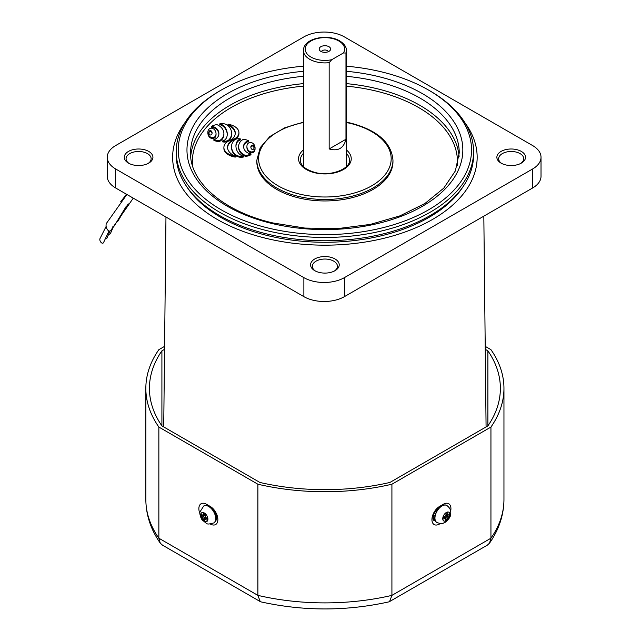 <?xml version="1.0" encoding="UTF-8"?>
<svg xmlns="http://www.w3.org/2000/svg" width="641" height="641" viewBox="0 0 641 641"><rect width="100%" height="100%" fill="white"/><g stroke="black" fill="none" stroke-linecap="round" stroke-linejoin="round"><path stroke-width="0.96" d="M432.563 219.422A152.262 87.905 0 0 0 477.16 157.269A152.262 87.905 0 0 0 464.829 122.615A152.262 87.905 180 0 1 477.16 157.269A152.262 87.905 180 0 1 266.688 238.492A152.262 87.905 180 0 1 172.637 157.269A152.262 87.905 0 0 0 266.632 238.484A152.262 87.905 0 0 0 432.563 219.422M128.472 151.42A14.334 8.277 180 0 1 148.736 151.42A14.334 8.277 180 0 1 148.736 163.118L148.736 163.118A14.334 8.277 180 0 1 128.472 163.118A14.334 8.277 180 0 1 128.472 151.42M148.063 163.479A12.54 7.243 0 0 0 151.14 158.728A12.54 7.243 0 0 0 143.4 152.037A12.54 7.243 0 0 0 129.738 153.608A12.54 7.243 0 0 0 126.069 158.728A12.54 7.243 0 0 0 129.145 163.479M314.763 258.972A14.334 8.277 180 0 1 335.035 258.972A14.334 8.277 180 0 1 335.035 270.67L335.035 270.67A14.334 8.277 180 0 1 314.763 270.67A14.334 8.277 180 0 1 314.763 258.972M334.354 271.039A12.54 7.243 0 0 0 337.438 266.287A12.54 7.243 0 0 0 329.698 259.597A12.54 7.243 0 0 0 316.037 261.167A12.54 7.243 0 0 0 312.359 266.287A12.54 7.243 0 0 0 315.444 271.039M501.062 151.42A14.334 8.277 180 0 1 521.325 151.42A14.334 8.277 180 0 1 521.325 163.118L521.325 163.118A14.334 8.277 180 0 1 501.062 163.118A14.334 8.277 180 0 1 501.062 151.42M520.652 163.479A12.54 7.243 0 0 0 523.737 158.728A12.54 7.243 0 0 0 515.997 152.037A12.54 7.243 0 0 0 502.328 153.608A12.54 7.243 0 0 0 498.658 158.728A12.54 7.243 0 0 0 501.735 163.479M107.255 157.269L107.255 176.283A28.661 16.546 0 0 0 115.652 187.981L303.874 296.647A28.661 16.546 0 0 0 344.409 296.647L532.631 187.981A28.661 16.546 0 0 0 541.02 176.283L541.02 157.269A28.661 16.546 0 0 0 532.631 145.563L344.409 36.898A28.661 16.546 0 0 0 303.874 36.898L115.652 145.563A28.661 16.546 0 0 0 107.255 157.269A28.661 16.546 0 0 0 115.652 168.968L303.874 277.633A28.661 16.546 0 0 0 344.409 277.633L532.631 168.968A28.661 16.546 0 0 0 541.02 157.269M184.969 122.615A152.262 87.905 0 0 0 172.637 157.269A152.262 87.905 180 0 1 184.969 122.615M446.809 512.247A5.056 2.885 120.3 0 0 442.787 518.12A5.056 2.885 120.3 0 0 445.824 520.941A5.056 2.885 120.3 0 0 449.846 515.068A5.056 2.885 120.3 0 0 446.809 512.247M446.761 505.445A9.855 5.617 120.3 0 0 446.665 505.388A9.855 5.617 120.3 0 0 439.526 507.608A9.855 5.617 120.3 0 0 434.822 516.87A9.855 5.617 120.3 0 0 436.737 522.407A9.855 5.617 120.3 0 0 436.833 522.463M445.807 515.741L448.179 517.191L447.33 518.433A19.687 13.894 -118.9 0 1 446.761 520.308A18.309 13.565 -132.8 0 1 445.904 520.724A18.309 13.565 -132.8 0 1 444.998 521.069A19.687 11.546 71.6 0 0 445.511 519.218L443.131 517.143M445.511 519.218L444.862 518.625A19.687 11.017 11.9 0 1 442.907 519.122A18.309 3.566 -90.2 0 0 443.147 516.958A19.687 8.67 -178.6 0 0 445.118 516.382L445.968 515.14A19.687 11.546 71.6 0 0 445.92 512.912A18.309 1.378 -19.6 0 0 446.833 512.52A18.309 1.378 -19.6 0 0 447.682 512.151A19.687 13.894 -118.9 0 1 447.795 514.354L445.96 513.681M448.179 517.191A19.687 11.017 11.9 0 0 449.533 516.261A18.309 15.753 17.4 0 0 449.774 514.098A19.687 8.67 -178.6 0 1 448.436 514.947M446.761 520.308L444.173 516.678M449.533 516.261L445.936 515.396M328.953 46.697A5.729 3.309 0 0 0 321.646 46.312A5.729 3.309 0 0 0 319.667 50.383A5.729 3.309 0 0 0 320.845 51.376A5.729 3.309 0 0 0 330.131 50.383A5.729 3.309 0 0 0 328.953 46.697M328.408 51.649A3.582 2.067 0 0 0 327.431 50.615A3.582 2.067 0 0 0 323.873 50.094A3.582 2.067 0 0 0 321.389 51.649M331.758 59.701L329.162 62.658L329.162 148.952C338.103 151.5 343.704 148.263 345.972 139.249L345.972 52.963L343.368 52.995A19.703 11.378 0 0 0 338.833 40.992A19.703 11.378 0 0 0 310.965 40.992A19.703 11.378 0 0 0 310.965 57.081A19.703 11.378 0 0 0 331.758 59.701L343.368 52.995M329.162 148.952L345.972 139.249M432.995 518.569A6.266 3.622 120 0 0 434.766 518.361M433.14 519.434A7.163 4.134 120 0 0 434.822 519.074M487.889 425.888L487.889 350.827A175.474 101.31 180 0 1 500.373 388.358A175.474 101.31 180 0 1 487.889 425.888L389.904 482.457A175.474 101.31 180 0 1 259.893 482.457L161.909 425.888L161.909 350.827L164.553 349.305M485.245 349.305L487.889 350.827M389.56 601.587L487.368 545.122L489.54 543.127L490.942 538.208L391.915 595.377L391.915 484.219A179.055 103.377 180 0 1 257.882 484.219L257.882 595.377A179.055 103.377 0 0 0 391.915 595.377L389.56 601.587L388.742 601.907C346.18 611.282 303.618 611.282 261.055 601.907L260.238 601.587L257.882 595.377L158.856 538.208L160.266 543.127C150.787 529.53 145.98 514.995 145.844 499.515A179.055 103.377 0 0 0 158.856 538.208L158.856 427.05A179.055 103.377 180 0 1 145.844 388.358A179.055 103.377 180 0 1 158.856 349.666L164.585 346.356M485.213 346.356L490.942 349.666A179.055 103.377 180 0 1 503.954 388.358A179.055 103.377 180 0 1 490.942 427.05L391.915 484.219M503.954 388.358L503.954 499.515A179.055 103.377 0 0 1 490.942 538.208L490.942 427.05M257.882 484.219L158.856 427.05M161.909 425.888A175.474 101.31 180 0 1 149.425 388.358A175.474 101.31 180 0 1 161.909 350.827M160.266 543.127L162.429 545.122L260.238 601.587M434.269 515.789L433.172 516.422M213.83 522.904A9.855 5.657 -120.6 0 0 213.926 522.848A9.855 5.657 -120.6 0 0 215.849 519.378A7.163 4.134 -120 0 0 216.658 519.434M215.905 518.593A6.266 3.622 -120 0 0 216.802 518.569M100.156 238.268A2.868 1.683 64.2 0 0 99.98 238.588A2.868 1.683 64.2 0 0 100.845 242.186A2.868 1.683 64.2 0 0 103.409 242.803A2.868 1.683 64.2 0 0 103.602 242.442L109.002 230.968M133.264 198.149L111.029 230.111A4.479 2.46 -106.7 0 1 107.023 228.989A4.479 2.46 -106.7 0 1 106.478 223.316L126.886 194.471M105.236 238.484A2.868 1.683 64.2 0 0 106.847 238.292A2.868 1.683 64.2 0 0 107.047 237.931L110.044 231.032M126.437 206.033L114.475 225.6A4.479 2.46 -106.7 0 1 112.888 226.569M108.69 233.941A2.868 1.683 64.2 0 0 110.316 233.749A2.868 1.683 64.2 0 0 110.508 233.396L113.497 226.513M128.224 203.838L117.936 221.065A4.479 2.46 -106.7 0 1 116.35 222.034M204.759 513.265A5.056 2.909 -120.6 0 0 200.761 514.507A5.056 2.909 -120.6 0 0 203.894 520.893A5.056 2.909 -120.6 0 0 207.892 519.651A5.056 2.909 -120.6 0 0 204.759 513.265M215.849 519.378A9.855 5.657 -120.6 0 0 211.923 508.93A9.855 5.657 -120.6 0 0 203.894 505.885A9.855 5.657 -120.6 0 0 203.798 505.949M207.035 518.2L204.711 519.731A19.687 8.517 -59.2 0 0 204.783 521.317A18.309 15.825 137.2 0 1 203.87 520.708A18.309 15.825 137.2 0 1 203.005 520.035L205.537 517.311M205.312 517.031L202.868 518.401A19.687 10.881 131.2 0 0 203.005 520.035M202.868 518.401L202.211 517.055L205.296 515.316M202.436 515.084L203.277 514.819L202.436 515.084A19.687 11.578 -168.7 0 1 201.066 513.729A18.309 13.501 -13.8 0 0 200.849 515.628A19.687 13.95 0.9 0 0 202.211 517.055M204.711 519.731L205.553 519.466A19.687 13.95 0.9 0 0 207.54 520.46A18.309 1.226 99.8 0 1 207.756 518.561A19.687 11.578 -168.7 0 1 205.777 517.503L205.12 516.149A19.687 8.517 -59.2 0 1 205.593 514.162A18.309 3.558 29.3 0 1 204.687 513.513A18.309 3.558 29.3 0 1 203.822 512.88A19.687 10.881 131.2 0 0 203.277 514.819L205.416 514.034M200.849 515.628L205.336 515.148M303.401 66.207A146.637 84.66 0 0 0 221.209 90.093A146.637 84.66 0 0 0 268.835 228.18A146.637 84.66 0 0 0 446.841 196.971A146.637 84.66 0 0 0 428.589 90.093A146.637 84.66 0 0 0 380.962 71.728A146.637 84.66 0 0 0 346.396 66.207M428.589 90.093L430.031 90.926A148.68 85.838 180 0 1 473.579 151.621A148.68 85.838 180 0 1 268.058 230.936A148.68 85.838 180 0 1 176.219 151.621A148.68 85.838 180 0 1 219.767 90.926L221.209 90.093M227.98 124.178A19.903 11.49 180 0 1 235.263 133.064A19.903 11.49 180 0 1 231.649 139.658A15.769 9.102 0 0 0 223.885 147.502A15.769 9.102 0 0 0 235.239 156.244A19.567 11.298 180 0 1 227.547 147.262A19.567 11.298 180 0 1 232.106 140.018A15.312 8.838 0 0 0 238.933 132.655A15.312 8.838 0 0 0 229.478 124.482A15.312 8.838 0 0 0 227.98 124.178L227.98 125.059A19.903 11.49 180 0 1 235.247 133.504M219.743 123.873A4.655 2.692 180 0 1 220.352 123.993A4.655 2.692 180 0 1 221.914 124.602A14.583 8.421 180 0 1 224.486 126.694A22.884 13.213 180 0 1 226.129 129.194A33.244 19.19 180 0 1 227.122 132.367A32.379 18.693 180 0 1 227.259 134.121A32.379 18.693 180 0 1 227.162 135.588A20.063 11.578 180 0 1 226.337 138.071A11.955 6.899 180 0 1 224.526 140.155A3.846 2.219 180 0 1 222.491 140.964A5.833 3.365 0 0 0 226.073 141.084A4.295 2.484 0 0 0 227.851 140.531A6.178 3.566 0 0 0 229.222 139.506A20.432 11.794 0 0 0 231.032 136.541A26.249 15.152 0 0 0 231.593 133.616A29.694 17.147 0 0 0 231.593 133.4A29.694 17.147 0 0 0 231.169 130.492A26.449 15.272 0 0 0 229.718 127.495A15.088 8.71 0 0 0 227.731 125.444A9.303 5.368 0 0 0 224.863 123.993A5.112 2.949 0 0 0 224.31 123.841A5.112 2.949 0 0 0 223.749 123.729A6.065 3.501 0 0 0 221.017 123.649A5.633 3.253 0 0 0 219.743 123.873L219.743 124.755A4.655 2.692 180 0 1 220.352 124.867A4.655 2.692 180 0 1 221.914 125.484A14.583 8.421 180 0 1 224.486 127.575A22.884 13.213 180 0 1 226.129 130.075A33.244 19.19 180 0 1 227.122 133.248A32.379 18.693 180 0 1 227.251 134.554M243.452 156.132A4.655 2.692 180 0 1 241.288 155.402A14.583 8.421 180 0 1 238.716 153.311A22.884 13.213 180 0 1 237.066 150.811A33.244 19.19 180 0 1 236.08 147.638A32.379 18.693 180 0 1 235.936 145.892A32.379 18.693 180 0 1 236.04 144.425A20.063 11.578 180 0 1 236.858 141.933A11.955 6.899 180 0 1 238.74 139.802A3.846 2.219 180 0 1 240.663 139.017A4.335 2.508 0 0 0 240.271 138.913A4.335 2.508 0 0 0 238.404 138.72A4.864 2.804 0 0 0 235.303 139.482A7.275 4.199 0 0 0 233.749 140.708A20.432 11.794 0 0 0 232.122 143.44A26.249 15.152 0 0 0 231.561 146.364A29.694 17.147 0 0 0 231.561 146.581A29.694 17.147 0 0 0 231.994 149.489A26.449 15.272 0 0 0 233.444 152.486A15.088 8.71 0 0 0 235.431 154.537A9.303 5.368 0 0 0 238.46 156.035A5.2 3.005 0 0 0 241.272 156.388A11.915 6.875 0 0 0 242.17 156.332A5.625 3.245 0 0 0 243.452 156.132L243.452 157.013A5.625 3.245 0 0 1 242.17 157.213A11.915 6.875 0 0 1 241.272 157.261A5.2 3.005 0 0 1 238.46 156.917A9.303 5.368 0 0 1 235.431 155.41A15.088 8.71 0 0 1 233.444 153.359A26.449 15.272 0 0 1 231.994 150.363A29.694 17.147 0 0 1 231.561 147.462A29.694 17.147 0 0 1 231.561 147.246M254.036 147.991A9.246 5.344 0 0 0 253.844 147.262A5.392 3.109 0 0 0 253.451 146.613A2.804 1.619 0 0 0 252.794 146.1A0.729 0.425 0 0 0 251.769 146.132A2.804 1.619 0 0 0 251.208 146.677A5.392 3.109 0 0 0 250.935 147.35A9.246 5.344 0 0 0 250.895 147.542M252.794 145.227A0.729 0.425 0 0 0 251.769 145.251A2.804 1.619 0 0 0 251.208 145.795A5.392 3.109 0 0 0 250.935 146.469A9.246 5.344 0 0 0 250.863 147.109A9.246 5.344 0 0 0 251.088 148.271A5.392 3.109 0 0 0 251.48 148.928A2.804 1.619 0 0 0 252.137 149.433A0.729 0.425 0 0 0 253.163 149.401A2.804 1.619 0 0 0 253.724 148.864A5.392 3.109 0 0 0 254.004 148.191A9.246 5.344 0 0 0 254.068 147.55A9.246 5.344 0 0 0 253.844 146.388A5.392 3.109 0 0 0 253.451 145.731A2.804 1.619 0 0 0 252.794 145.227L252.794 146.1M251.16 142.494A2.075 1.194 0 0 0 248.876 142.775A5.953 3.437 0 0 0 247.586 143.969A10.48 6.049 0 0 0 247.001 145.459A17.099 9.871 0 0 0 246.913 146.42A17.099 9.871 0 0 0 247.666 149.313A10.48 6.049 0 0 0 248.756 150.707A5.953 3.437 0 0 0 250.423 151.725A2.075 1.194 0 0 0 253.107 151.572A5.953 3.437 0 0 0 254.397 150.379A10.48 6.049 0 0 0 254.982 148.888A17.099 9.871 0 0 0 255.062 147.927A17.099 9.871 0 0 0 254.317 145.034A10.48 6.049 0 0 0 253.227 143.64A5.953 3.437 0 0 0 251.552 142.623A2.075 1.194 0 0 0 251.16 142.494M211.514 126.333A5.4 3.117 180 0 1 212.78 126.533A5.4 3.117 180 0 1 213.878 126.886A9.984 5.761 180 0 1 216.289 128.32A13.597 7.852 180 0 1 217.9 130.171A18.333 10.585 180 0 1 218.797 132.527A18.389 10.617 180 0 1 218.901 133.624A18.389 10.617 180 0 1 218.757 134.93A13.781 7.956 180 0 1 217.852 136.95A10.168 5.873 180 0 1 216.001 138.656A5.481 3.165 180 0 1 213.894 139.498A12.059 6.963 0 0 0 216.594 140.387A9.687 5.593 0 0 0 219.302 140.78A14.535 8.389 0 0 0 222.884 137.366A22.05 12.732 0 0 0 223.893 133.552A22.05 12.732 0 0 0 223.813 132.479A22.291 12.868 0 0 0 221.482 127.735A15.088 8.71 0 0 0 216.938 124.65A9.319 5.384 0 0 0 214.142 125.211A11.362 6.562 0 0 0 211.514 126.333L211.514 127.206A5.4 3.117 180 0 1 212.78 127.407A5.4 3.117 180 0 1 213.878 127.759A9.984 5.761 180 0 1 216.289 129.202A13.597 7.852 180 0 1 217.9 131.052A18.333 10.585 180 0 1 218.797 133.4A18.389 10.617 180 0 1 218.885 134.065M248.604 140.667A12.059 6.963 0 0 0 245.928 139.786A12.059 6.963 0 0 0 245.896 139.778A9.687 5.593 0 0 0 243.195 139.385A14.535 8.389 0 0 0 239.614 142.799A22.05 12.732 0 0 0 238.604 146.613A22.05 12.732 0 0 0 238.676 147.686A22.291 12.868 0 0 0 241.008 152.422A15.088 8.71 0 0 0 245.559 155.515L245.559 156.388A9.319 5.384 0 0 0 248.347 155.835A11.362 6.562 0 0 0 250.976 154.713L250.976 153.832A5.4 3.117 180 0 1 248.612 153.279A9.984 5.761 180 0 1 246.2 151.845A13.597 7.852 180 0 1 244.598 149.986A18.333 10.585 180 0 1 243.692 147.638A18.389 10.617 180 0 1 243.596 146.541A18.389 10.617 180 0 1 243.732 145.235A13.781 7.956 180 0 1 244.646 143.215A10.168 5.873 180 0 1 246.489 141.509A5.481 3.165 180 0 1 248.604 140.667L248.604 141.549A5.481 3.165 180 0 0 246.489 142.382A10.168 5.873 180 0 0 244.646 144.097A13.781 7.956 180 0 0 243.732 146.108A18.389 10.617 180 0 0 243.612 146.981M212.051 133.448A9.246 5.344 0 0 0 211.859 132.719A5.392 3.109 0 0 0 211.466 132.062A2.804 1.619 0 0 0 210.809 131.557A0.729 0.425 0 0 0 209.783 131.589A2.804 1.619 0 0 0 209.222 132.134A5.392 3.109 0 0 0 208.95 132.807A9.246 5.344 0 0 0 208.91 132.999M210.809 130.684A0.729 0.425 0 0 0 209.783 130.708A2.804 1.619 0 0 0 209.222 131.253A5.392 3.109 0 0 0 208.95 131.926A9.246 5.344 0 0 0 208.878 132.559A9.246 5.344 0 0 0 209.102 133.729A5.392 3.109 0 0 0 209.495 134.386A2.804 1.619 0 0 0 210.152 134.89A0.729 0.425 0 0 0 211.177 134.858A2.804 1.619 0 0 0 211.738 134.322A5.392 3.109 0 0 0 212.011 133.649A9.246 5.344 0 0 0 212.083 133.007A9.246 5.344 0 0 0 211.859 131.846A5.392 3.109 0 0 0 211.466 131.189A2.804 1.619 0 0 0 210.809 130.684L210.809 131.557M212.131 128.264A2.075 1.194 0 0 0 209.839 128.545A5.953 3.437 0 0 0 208.549 129.738A10.48 6.049 0 0 0 207.964 131.221A17.099 9.871 0 0 0 207.884 132.19A17.099 9.871 0 0 0 208.637 135.083A10.48 6.049 0 0 0 209.719 136.469A5.953 3.437 0 0 0 211.394 137.494A2.075 1.194 0 0 0 214.07 137.342A5.953 3.437 0 0 0 215.36 136.148A10.48 6.049 0 0 0 215.945 134.658A17.099 9.871 0 0 0 216.033 133.697A17.099 9.871 0 0 0 215.28 130.804A10.48 6.049 0 0 0 214.19 129.41A5.953 3.437 0 0 0 212.524 128.384A2.075 1.194 0 0 0 212.131 128.264M463.291 186.299A147.246 85.013 180 0 1 268.603 235.816A147.246 85.013 180 0 1 186.507 186.299M473.579 151.621L473.579 154.93A148.68 85.838 180 0 1 268.058 234.245A148.68 85.838 180 0 1 176.219 154.93L176.219 151.621M392.965 160.194L392.965 161.652A68.066 39.301 180 0 1 298.874 197.965A68.066 39.301 180 0 1 256.833 161.652L256.833 160.194A68.066 39.301 180 0 0 298.874 196.507A68.066 39.301 180 0 0 392.965 160.194C391.427 142.526 377.325 130.163 350.659 123.088L346.396 122.167M222.491 140.964L222.491 141.845A5.833 3.365 0 0 0 226.073 141.957A4.295 2.484 0 0 0 227.851 141.405A6.178 3.566 0 0 0 229.222 140.379A20.432 11.794 0 0 0 231.032 137.414A26.249 15.152 0 0 0 231.593 134.49A29.694 17.147 0 0 0 231.593 134.281A29.694 17.147 0 0 0 231.593 134.065M246.913 146.42L246.913 147.302A17.099 9.871 0 0 0 247.666 150.194A10.48 6.049 0 0 0 248.756 151.58A5.953 3.437 0 0 0 250.423 152.606A2.075 1.194 0 0 0 253.107 152.454A5.953 3.437 0 0 0 254.397 151.26A10.48 6.049 0 0 0 254.982 149.77A17.099 9.871 0 0 0 255.062 148.8L255.062 147.927M213.894 139.498L213.894 140.371A12.059 6.963 0 0 0 216.594 141.26A9.687 5.593 0 0 0 219.302 141.653A14.535 8.389 0 0 0 222.884 138.24A22.05 12.732 0 0 0 223.893 134.426L223.893 133.552M207.884 132.19L207.884 133.064A17.099 9.871 0 0 0 208.637 135.956A10.48 6.049 0 0 0 209.719 137.35A5.953 3.437 0 0 0 211.394 138.376A2.075 1.194 0 0 0 214.07 138.216A5.953 3.437 0 0 0 215.36 137.022A10.48 6.049 0 0 0 215.945 135.539A17.099 9.871 0 0 0 216.033 134.57L216.033 133.697M238.604 146.613L238.604 147.494A22.05 12.732 0 0 0 238.676 148.568A22.291 12.868 0 0 0 241.008 153.303A15.088 8.71 0 0 0 245.559 156.388M235.944 146.332A32.379 18.693 180 0 1 236.04 145.299A20.063 11.578 180 0 1 236.858 142.807A11.955 6.899 180 0 1 238.74 140.683A3.846 2.219 180 0 1 240.663 139.898L240.663 139.017M227.563 147.702A19.567 11.298 180 0 1 232.106 140.892A15.312 8.838 0 0 0 238.933 133.536L238.933 132.655M223.885 147.502L223.885 148.383A15.769 9.102 0 0 0 235.239 157.117L235.239 156.244M245.559 155.515A9.319 5.384 0 0 0 248.347 154.954A11.362 6.562 0 0 0 250.976 153.832M219.302 140.78L219.302 141.653M232.106 140.018L232.106 140.892M532.631 168.968L532.631 187.981M115.652 168.968L115.652 187.981M303.874 277.633L303.874 296.647M344.409 277.633L344.409 296.647M446.857 505.501A9.855 5.617 120.3 0 0 439.718 507.72A9.855 5.617 120.3 0 0 435.015 516.983A9.855 5.617 120.3 0 0 436.93 522.519C443.644 524.795 442.827 522.84 445.327 522.223C449.101 519.066 450.887 516.229 450.671 513.713C451.176 510.516 449.902 507.784 446.857 505.501L446.665 505.388M447.33 518.433L444.365 516.622M345.972 52.963A21.498 12.411 0 0 0 346.396 50.495C346.541 47.049 344.321 43.852 339.73 40.904C327.663 33.636 303.546 37.907 303.401 50.495A21.498 12.411 0 0 0 309.699 59.268A21.498 12.411 0 0 0 329.162 62.658M433.124 516.662L434.766 517.607M440.335 523.545L439.534 524.009A10.745 6.202 -60 0 1 431.93 519.627A10.745 6.202 -60 0 1 439.534 506.462A3.582 2.067 60 0 1 438.789 508.105C431.713 512.399 433.028 522.095 433.412 519.979A7.163 4.134 120 0 0 435.103 520.292M439.534 506.462L443.332 504.267A10.745 6.202 -60 0 1 450.639 511.23M199.872 513.585A10.745 6.202 60 0 1 206.466 504.267L210.272 506.462A10.745 6.202 60 0 1 217.868 519.627A10.745 6.202 60 0 1 210.272 524.009L210.264 524.009M215.696 520.244A7.163 4.134 -120 0 0 216.386 519.979L216.778 518.849C216.506 514.042 214.583 510.46 211.009 508.105M206.106 505.428L205.416 505.372A7.163 4.134 -120 0 0 205.328 505.428M216.674 516.662L215.817 517.151M210.272 506.462A3.582 2.067 120 0 0 210.48 507.512M206.811 505.541A3.582 2.067 -60 0 1 206.466 504.267M439.534 524.009A3.582 2.067 -120 0 0 439.486 523.449M443.155 505.244A3.582 2.067 -120 0 0 443.332 504.267M215.656 519.49A9.855 5.657 -120.6 0 0 211.73 509.042A9.855 5.657 -120.6 0 0 203.702 506.005L199.912 512.023C199.423 514.226 201.306 519.579 202.58 520.316C208.141 524.386 205.905 524.843 213.733 522.96A9.855 5.657 -120.6 0 0 215.656 519.49M221.914 124.602L221.914 125.484M213.878 126.886L213.878 127.759M303.401 76.311A134.346 77.561 0 0 0 190.553 152.879C189.664 181.828 223.268 211.554 273.002 222.98L304.916 228.076L338.055 228.565L370.386 224.398L399.952 215.857L424.927 203.493L443.764 188.15L455.366 170.907L459.244 152.879A134.346 77.561 0 0 0 376.267 81.207A134.346 77.561 0 0 0 346.396 76.311M346.396 71.295A137.927 79.636 180 0 1 377.629 76.367A137.927 79.636 180 0 1 452.354 180.401A137.927 79.636 180 0 1 272.169 223.541A137.927 79.636 180 0 1 187.925 140.587A137.927 79.636 180 0 1 303.401 71.295M303.401 122.535A66.279 38.268 0 0 0 258.652 157.542A66.279 38.268 0 0 0 299.563 194.087A66.279 38.268 0 0 0 386.146 173.358A66.279 38.268 0 0 0 350.242 123.368A66.279 38.268 0 0 0 346.396 122.535M303.401 153.359A24.542 14.166 0 0 0 300.357 160.194C300.541 165.554 305.509 169.657 315.252 172.501C331.012 176.876 350.683 168.463 349.441 160.194A24.542 14.166 0 0 0 346.396 153.359M346.396 149.946A26.329 15.2 180 0 1 345.483 168.214A26.329 15.2 180 0 1 314.835 172.774A26.329 15.2 180 0 1 303.401 149.946M457.257 165.819A132.559 76.527 0 0 0 375.578 90.934A132.559 76.527 0 0 0 346.396 86.134M303.401 86.134A132.559 76.527 0 0 0 192.54 165.819M190.706 156.484A134.346 77.561 180 0 1 303.401 83.626M346.396 83.626A134.346 77.561 180 0 1 376.267 88.522A134.346 77.561 180 0 1 459.092 156.484M208.637 135.083L208.637 135.956M209.719 136.469L209.719 137.35M211.394 137.494L211.394 138.376M214.07 137.342L214.07 138.216M215.36 136.148L215.36 137.022M215.945 134.658L215.945 135.539M211.466 131.189L211.466 132.062M209.783 130.708L209.783 131.589M209.222 131.253L209.222 132.134M208.95 131.926L208.95 132.807M211.859 131.846L211.859 132.719M243.732 145.235L243.732 146.108M244.646 143.215L244.646 144.097M246.489 141.509L246.489 142.382M238.676 147.686L238.676 148.568M241.008 152.422L241.008 153.303M248.347 154.954L248.347 155.835M216.289 128.32L216.289 129.202M217.9 130.171L217.9 131.052M218.797 132.527L218.797 133.4M216.594 140.387L216.594 141.26M222.884 137.366L222.884 138.24M250.423 151.725L250.423 152.606M248.756 150.707L248.756 151.58M253.107 151.572L253.107 152.454M254.397 150.379L254.397 151.26M254.982 148.888L254.982 149.77M247.666 149.313L247.666 150.194M253.844 146.388L253.844 147.262M253.451 145.731L253.451 146.613M251.769 145.251L251.769 146.132M251.208 145.795L251.208 146.677M250.935 146.469L250.935 147.35M236.04 144.425L236.04 145.299M236.858 141.933L236.858 142.807M238.74 139.802L238.74 140.683M231.994 149.489L231.994 150.363M233.444 152.486L233.444 153.359M235.431 154.537L235.431 155.41M238.46 156.035L238.46 156.917M241.272 156.388L241.272 157.261M242.17 156.332L242.17 157.213M224.486 126.694L224.486 127.575M226.129 129.194L226.129 130.075M227.122 132.367L227.122 133.248M226.073 141.084L226.073 141.957M227.851 140.531L227.851 141.405M229.222 139.506L229.222 140.379M231.032 136.541L231.032 137.414M231.593 133.616L231.593 134.49M483.827 216.161L486.078 426.93M165.963 217.027L163.719 426.93M433.46 515.316L434.927 516.165M443.316 516.91L445.383 518.681M445.976 514.218L448.091 514.995M346.396 166.572L346.396 50.495M303.401 166.572L303.401 50.495M145.844 499.515L145.844 388.358M503.954 499.515C503.818 514.995 499.01 529.53 489.54 543.127M439.373 507.768L438.789 508.105M106.142 226.401L99.98 238.588M120.764 201.651L126.549 194.271M124.218 197.124L126.413 194.199M216.554 516.093L215.729 516.582M204.84 519.418L206.554 517.944M202.973 515.244L205.561 514.29M303.401 122.167L284.716 127.807L269.845 136.549L260.206 147.67L256.833 160.194M231.561 146.581L231.561 147.462M231.593 133.4L231.593 134.281"/></g></svg>
